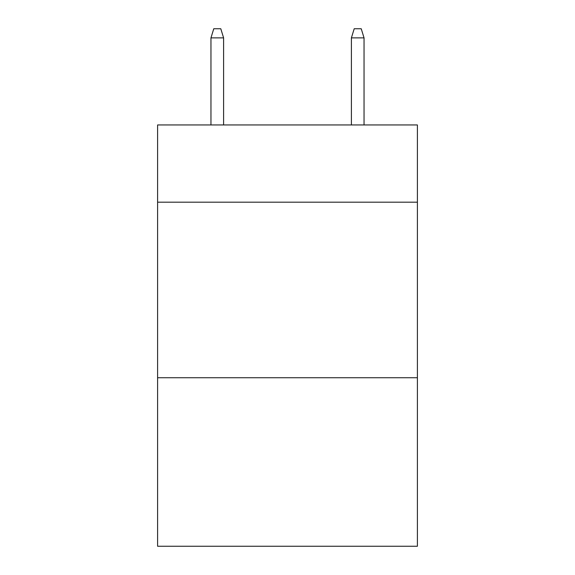 <?xml version="1.0" encoding="UTF-8"?>
<svg xmlns="http://www.w3.org/2000/svg" width="575" height="575" viewBox="0 0 575 575"><rect width="100%" height="100%" fill="white"/><g stroke="black" fill="none" stroke-linecap="round" stroke-linejoin="round"><path stroke-width="0.86" d="M417.4 202.184L417.4 124.948L157.6 124.948L157.6 202.184L417.4 202.184L417.4 546.25L157.6 546.25L157.6 202.184M417.4 377.732L157.6 377.732M223.603 124.948L223.603 37.878L210.96 37.878L210.96 124.948M210.96 37.878L213.771 28.75L220.793 28.75L223.603 37.878M351.397 37.878L354.207 28.75L361.229 28.75L364.04 37.878L351.397 37.878L351.397 124.948M364.04 37.878L364.04 124.948"/></g></svg>
